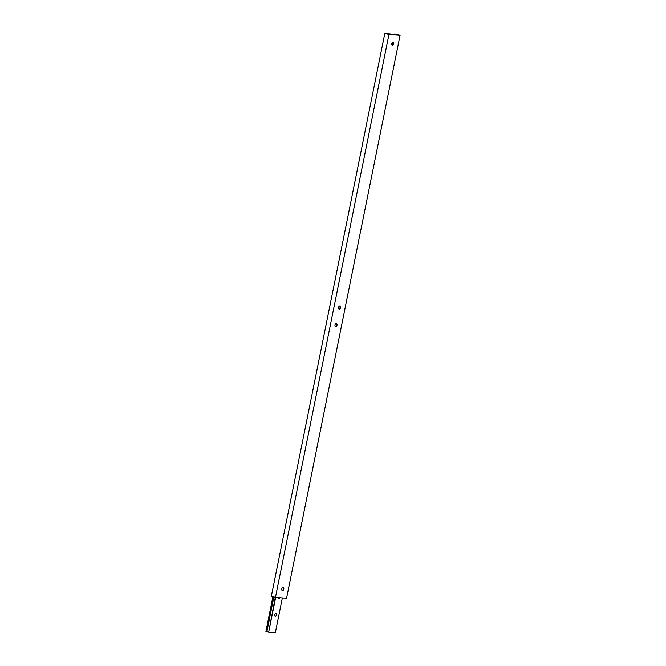 <?xml version="1.0" encoding="UTF-8"?>
<svg xmlns="http://www.w3.org/2000/svg" width="666" height="666" viewBox="0 0 666 666"><rect width="100%" height="100%" fill="white"/><g stroke="black" fill="none" stroke-linecap="round" stroke-linejoin="round"><path stroke-width="1" d="M275.258 616.266A1.44 0.882 -74.3 0 1 275.15 616.25A1.44 0.882 -74.3 0 1 274.675 614.71A1.44 0.882 -74.3 0 1 275.832 613.453A1.44 0.882 -74.3 0 1 275.94 613.469A1.44 0.882 -74.3 0 1 276.415 615.009A1.44 0.882 -74.3 0 1 275.258 616.266M279.862 597.743A1.44 0.882 -74.3 0 1 278.813 598.676A1.44 0.882 -74.3 0 1 278.704 598.659A1.44 0.882 -74.3 0 1 278.155 597.61M282.351 597.926L275.341 632.7L268.656 632.201L275.674 597.427M268.656 632.201L275.274 597.36M268.281 632.067L266.85 631.693L273.851 596.961M266.85 631.693L265.909 631.426L272.91 596.694M282.234 590.542A1.623 0.991 -74.3 0 1 282.226 590.542A1.623 0.991 -74.3 0 0 283.008 590.159A1.623 0.991 -74.3 0 0 283.566 588.178A1.623 0.991 -74.3 0 0 283.1 587.445A1.632 0.999 -74.3 0 1 283.791 589.102A1.632 0.999 -74.3 0 1 282.467 590.617A1.623 0.991 -74.3 0 1 282.342 590.592A1.623 0.991 -74.3 0 1 281.76 589.818A1.632 0.999 -74.3 0 1 282.326 587.82A1.623 0.991 -74.3 0 1 283.1 587.445A1.623 0.991 -74.3 0 1 283.216 587.462A1.623 0.991 -74.3 0 1 283.758 589.202A1.623 0.991 -74.3 0 1 282.459 590.609A1.632 0.999 -74.3 0 1 281.76 589.818M282.326 587.82A1.632 0.999 -74.3 0 1 283.108 587.437M335.672 326.74A1.632 0.999 -74.3 0 1 334.973 325.932A1.632 0.999 -74.3 0 1 335.531 323.942A1.632 0.999 -74.3 0 1 336.313 323.551A1.632 0.999 -74.3 0 1 337.004 325.224A1.632 0.999 -74.3 0 1 335.672 326.74M335.531 323.942A1.623 0.991 -74.3 0 1 336.305 323.559A1.623 0.991 -74.3 0 1 336.43 323.584A1.623 0.991 -74.3 0 1 336.971 325.316A1.623 0.991 -74.3 0 1 335.664 326.731A1.623 0.991 -74.3 0 1 335.547 326.706A1.623 0.991 -74.3 0 1 334.973 325.932M335.439 326.665L335.439 326.665A1.623 0.991 -74.3 0 0 336.222 326.282A1.623 0.991 -74.3 0 0 336.78 324.3A1.623 0.991 -74.3 0 0 336.313 323.559M392.199 45.188A1.623 0.991 -74.3 0 1 392.191 45.188A1.623 0.991 -74.3 0 0 392.973 44.805A1.623 0.991 -74.3 0 0 393.531 42.824A1.623 0.991 -74.3 0 0 393.065 42.083A1.632 0.999 -74.3 0 1 393.756 43.748A1.632 0.999 -74.3 0 1 392.424 45.263A1.623 0.991 -74.3 0 1 392.299 45.23A1.623 0.991 -74.3 0 1 391.725 44.456A1.632 0.999 -74.3 0 1 392.291 42.466A1.623 0.991 -74.3 0 1 393.065 42.083A1.623 0.991 -74.3 0 1 393.181 42.108A1.623 0.991 -74.3 0 1 393.723 43.839A1.623 0.991 -74.3 0 1 392.424 45.255A1.632 0.999 -74.3 0 1 391.725 44.464M392.291 42.466A1.632 0.999 -74.3 0 1 393.073 42.083M339.077 306.352A1.623 0.991 -74.3 0 1 339.851 305.969A1.623 0.991 -74.3 0 1 339.976 305.994A1.623 0.991 -74.3 0 1 340.517 307.725A1.623 0.991 -74.3 0 1 339.219 309.132A1.632 0.999 -74.3 0 1 338.519 308.341A1.632 0.999 -74.3 0 1 339.077 306.352A1.632 0.999 -74.3 0 1 339.86 305.96A1.632 0.999 -74.3 0 1 340.551 307.625A1.632 0.999 -74.3 0 1 339.219 309.149A1.623 0.991 -74.3 0 1 339.094 309.116A1.623 0.991 -74.3 0 1 338.519 308.341M338.986 309.074L338.986 309.074A1.623 0.991 -74.3 0 0 339.768 308.691A1.623 0.991 -74.3 0 0 340.326 306.701A1.623 0.991 -74.3 0 0 339.86 305.969M388.952 34.465L275.449 597.41L286.58 598.243L400.091 35.29L388.952 34.465L384.84 33.3L386.78 33.525M275.449 597.41L271.328 596.253L384.84 33.3M386.763 33.533L397.161 34.79L394.414 34.016L395.97 34.124L400.091 35.29M283.433 587.787A3.122 1.906 -74.3 0 1 282.684 590.426M336.638 323.901A3.122 1.906 -74.3 0 1 335.897 326.548M393.398 42.424A3.122 1.906 -74.3 0 1 392.649 45.072M340.184 306.31A3.122 1.906 -74.3 0 1 339.444 308.957M392.582 45.113L393.173 42.158M394.697 34.607L394.796 34.124M392.157 45.171L392.774 42.125M394.297 34.574L394.414 34.016"/></g></svg>
